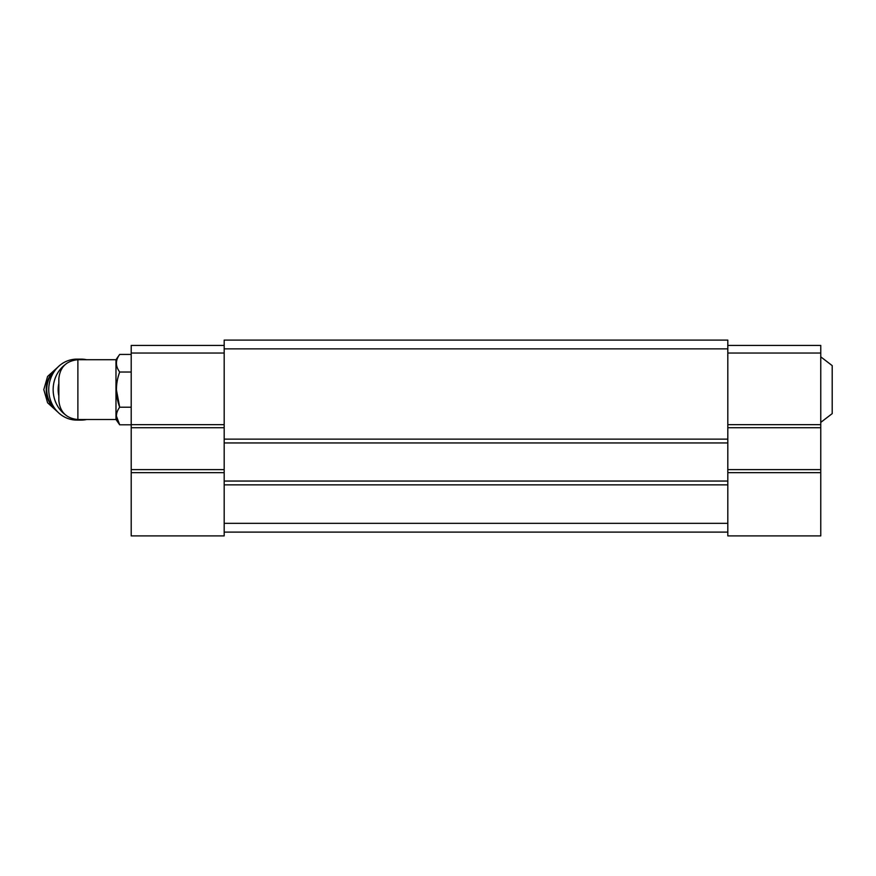 <?xml version="1.0" encoding="UTF-8"?>
<svg xmlns="http://www.w3.org/2000/svg" width="876" height="876" viewBox="0 0 876 876"><rect width="100%" height="100%" fill="white"/><g stroke="black" fill="none" stroke-linecap="round" stroke-linejoin="round"><path stroke-width="1.31" d="M820.768 356.85L832.2 365.62L832.2 413.614L820.768 422.385M77.887 419.527L77.887 359.707C66.313 360.835 59.962 367.186 58.834 378.76L58.834 400.474C59.962 412.048 66.313 418.399 77.887 419.527L115.982 419.527L119.683 424.805L116.377 416.012M77.887 359.707L115.982 359.707L115.982 419.527M727.814 348.856L224.179 348.856L224.179 340.096L727.814 340.096L727.814 535.904L820.768 535.904L820.768 472.668L727.814 472.668M224.179 348.856L224.179 535.904L131.214 535.904L131.214 472.668L224.179 472.668M727.814 439.139L224.179 439.139M727.814 442.949L224.179 442.949M727.814 481.044L224.179 481.044M727.814 484.855L224.179 484.855M727.814 523.333L224.179 523.333M727.814 532.104L224.179 532.104M727.814 345.429L820.768 345.429L820.768 353.039L727.814 353.039M820.768 353.039L820.768 424.663L727.814 424.663M820.768 424.663L820.768 427.718L727.814 427.718M820.768 427.718L820.768 469.624L727.814 469.624M820.768 469.624L820.768 472.668M224.179 353.039L131.214 353.039L131.214 345.429L224.179 345.429M131.214 353.039L131.214 424.663L224.179 424.663M131.214 424.663L131.214 427.718L224.179 427.718M131.214 427.718L131.214 469.624L224.179 469.624M131.214 469.624L131.214 472.668M115.982 359.707L119.683 354.43C115.358 360.255 115.358 366.113 119.683 372.026C115.369 383.776 115.369 395.503 119.683 407.209L131.214 407.209M119.683 372.026L131.214 372.026M119.683 354.43L131.214 354.43M131.214 424.805L119.683 424.805C115.358 418.903 115.358 413.045 119.683 407.209L116.377 389.612M58.834 383.381A26.663 24.55 90 0 0 58.834 395.853M86.625 359.707A30.474 28.054 90 0 0 81.216 359.138L76.803 359.138A30.474 28.054 90 0 0 48.749 389.612A30.474 28.054 90 0 0 76.803 420.097L81.216 420.097A30.474 28.054 90 0 0 86.625 419.527M81.216 359.138A30.474 28.054 90 0 0 74.624 359.992M64.89 364.821A30.474 28.054 90 0 0 56.82 404.679A30.474 28.054 90 0 0 64.89 414.403M74.624 419.243A30.474 28.054 90 0 0 81.216 420.097M56.173 368.96A25.141 23.148 90 0 0 56.173 410.275M55.133 370.252A25.141 23.148 90 0 0 55.133 408.983M57.794 367.197L47.589 376.45L43.8 389.612L47.589 402.785L57.794 412.038"/></g></svg>

